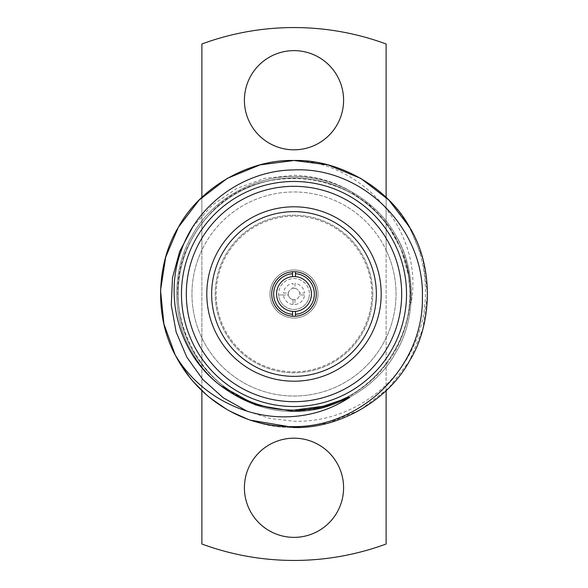 <?xml version="1.0" encoding="UTF-8"?>
<svg xmlns="http://www.w3.org/2000/svg" width="588" height="588" viewBox="0 0 588 588"><rect width="100%" height="100%" fill="white"/><g stroke="black" fill="none" stroke-linecap="round" stroke-linejoin="round"><path stroke-width="0.44" stroke-dasharray="2.94 2.21" d="M318.034 294A24.035 24.035 0 0 1 294 318.034A24.035 24.035 0 0 1 269.966 294A24.035 24.035 0 0 1 294 269.966A24.035 24.035 0 0 1 318.034 294A24.035 24.035 0 0 1 294 318.034A24.035 24.035 0 0 1 269.966 294A24.035 24.035 0 0 1 294 269.966A24.035 24.035 0 0 1 318.034 294A24.035 24.035 0 0 1 294 318.034A24.035 24.035 0 0 1 269.966 294A24.035 24.035 0 0 1 294 269.966A24.035 24.035 0 0 1 318.034 294A24.035 24.035 0 0 1 294 318.034A24.035 24.035 0 0 1 269.966 294A24.035 24.035 0 0 1 294 269.966A24.035 24.035 0 0 1 318.034 294M372.785 294A78.785 78.785 0 0 1 294 372.785A78.785 78.785 0 0 1 215.215 294A78.785 78.785 0 0 1 294 215.215A78.785 78.785 0 0 1 372.785 294A78.785 78.785 0 0 1 294 372.785A78.785 78.785 0 0 1 215.215 294A78.785 78.785 0 0 1 294 215.215A78.785 78.785 0 0 1 372.785 294M311.442 294A17.442 17.442 0 0 1 294 311.442A17.442 17.442 0 0 1 276.558 294A17.442 17.442 0 0 1 294 276.558A17.442 17.442 0 0 1 311.442 294M292.545 316.234A22.285 22.285 0 0 0 316.285 294A22.285 22.285 0 0 0 292.545 271.766A22.285 22.285 0 0 0 271.715 294A22.285 22.285 0 0 0 292.545 316.234L292.545 311.383M381.2 294A87.2 87.2 0 0 1 294 381.2A87.2 87.2 0 0 1 206.8 294A87.2 87.2 0 0 1 294 206.8A87.2 87.2 0 0 1 381.2 294M201.882 197.37L201.882 250.12A102.04 102.04 0 0 0 294 396.04A102.04 102.04 0 0 0 396.04 294A102.04 102.04 0 0 0 201.882 250.12L201.882 390.63M294 406.529A112.528 112.528 0 0 0 406.529 294A112.528 112.528 0 0 0 294 181.471A112.528 112.528 0 0 0 181.471 294A112.528 112.528 0 0 0 294 406.529A112.528 112.528 0 0 0 406.529 294A112.528 112.528 0 0 0 294 181.471A112.528 112.528 0 0 0 181.471 294A112.528 112.528 0 0 0 294 406.529A112.528 112.528 0 0 0 406.529 294A112.528 112.528 0 0 0 294 181.471A112.528 112.528 0 0 0 181.471 294A112.528 112.528 0 0 0 294 406.529M386.118 390.63L386.118 250.12A102.04 102.04 0 0 0 191.96 294A102.04 102.04 0 0 0 386.118 337.88A102.04 102.04 0 0 0 386.118 250.12L386.118 197.37M244.41 487.775A49.59 49.59 0 0 0 294 537.366A49.59 49.59 0 0 0 343.59 487.775A49.59 49.59 0 0 0 294 438.185A49.59 49.59 0 0 0 244.41 487.775M244.41 100.225A49.59 49.59 0 0 0 294 149.815A49.59 49.59 0 0 0 343.59 100.225A49.59 49.59 0 0 0 294 50.634A49.59 49.59 0 0 0 244.41 100.225M192.614 227.225L212.239 205.153L236.692 188.513L264.526 178.34L294 175.297C312.926 175.716 330.846 180.494 347.773 189.615L370.021 205.293L388.036 225.402L401.09 249.165L408.454 275.375L410.064 292.956L410.034 301.791L411.071 303.055C423.661 236.251 370.153 168.66 303.224 160.811A133.505 133.505 0 0 1 391.806 203.125C426.116 240.558 435.363 298.337 414.239 344.465C394.32 391.138 344.722 422.86 294 421.236L270.046 418.465L247.085 411.174M409.623 227.247L422.801 258.86L427.505 294L422.801 329.14L409.623 360.753L388.837 387.97L360.753 409.623L327.964 423.117L294 427.505C249.062 428.821 199.707 400.332 178.377 360.753C154.769 322.496 154.769 265.504 178.377 227.247C199.707 187.668 249.062 159.179 294 160.495C338.938 159.179 388.293 187.668 409.623 227.247C433.231 265.504 433.231 322.496 409.623 360.753C388.293 400.332 338.938 428.821 294 427.505C249.062 428.821 199.707 400.332 178.377 360.753C154.769 322.496 154.769 265.504 178.377 227.247C199.707 187.668 249.062 159.179 294 160.495C338.938 159.179 388.293 187.668 409.623 227.247C433.231 265.504 433.231 322.496 409.623 360.753C388.293 400.332 338.938 428.821 294 427.505C249.062 428.821 199.707 400.332 178.377 360.753C154.769 322.496 154.769 265.504 178.377 227.247C199.707 187.668 249.062 159.179 294 160.495L303.224 160.811M175.15 354.814L178.377 360.753L191.585 379.65L208.402 396.459L228.254 410.196L250.245 420.133L228.254 410.196L208.402 396.459L191.585 379.65L178.377 360.753L175.15 354.814L178.377 360.753L191.585 379.65L208.402 396.459L228.254 410.196L250.245 420.133C218.449 408.329 194.496 388.536 178.377 360.753C154.769 322.496 154.769 265.504 178.377 227.247C199.707 187.668 249.062 159.179 294 160.495C328.78 159.965 367.228 175.952 391.806 203.125M294 160.495C338.938 159.179 388.293 187.668 409.623 227.247C433.231 265.504 433.231 322.496 409.623 360.753C388.293 400.332 338.938 428.821 294 427.505C338.938 428.821 388.293 400.332 409.623 360.753C433.231 322.496 433.231 265.504 409.623 227.247C388.293 187.668 338.938 159.179 294 160.495M293.03 304.525L293.03 299.637A5.718 5.718 0 0 1 288.363 294.97L278.616 294.97A15.413 15.413 0 0 1 294 278.587A15.413 15.413 0 0 1 309.413 294A15.413 15.413 0 0 0 293.03 278.616A15.413 15.413 0 0 0 278.587 294A15.413 15.413 0 0 0 294 309.413A15.413 15.413 0 0 0 309.413 294A15.413 15.413 0 0 1 293.03 309.384A15.413 15.413 0 0 1 278.616 294.97L283.475 294.97A10.569 10.569 0 0 0 293.03 304.525L293.03 299.637A5.718 5.718 0 0 0 294.97 299.637L294.97 304.525A10.569 10.569 0 0 0 304.525 294.97L299.637 294.97A5.718 5.718 0 0 1 294.97 299.637L294.97 304.525M304.525 294.97L299.637 294.97A5.718 5.718 0 0 0 294 288.282A5.718 5.718 0 0 0 288.282 294A5.718 5.718 0 0 0 294 299.718A5.718 5.718 0 0 0 299.637 293.03L304.525 293.03A10.569 10.569 0 0 0 294.97 283.475L294.97 288.363A5.718 5.718 0 0 1 299.637 293.03L304.525 293.03M294.97 283.475L294.97 288.363A5.718 5.718 0 0 0 293.03 288.363L293.03 283.475A10.569 10.569 0 0 0 283.475 293.03L288.363 293.03A5.718 5.718 0 0 0 288.363 294.97L283.475 294.97M283.475 293.03L288.363 293.03A5.718 5.718 0 0 1 293.03 288.363L293.03 283.475M386.118 43.99A266.445 266.445 0 0 0 201.882 43.99L201.882 544.01A266.445 266.445 0 0 0 386.118 544.01L386.118 43.99M295.455 276.617L295.455 271.766M292.545 271.766L292.545 276.617M295.455 316.234L295.455 311.383M216.186 294A77.814 77.814 0 0 1 294 216.186A77.814 77.814 0 0 1 371.814 294A77.814 77.814 0 0 1 294 371.814A77.814 77.814 0 0 1 216.186 294A77.814 77.814 0 0 1 294 216.186A77.814 77.814 0 0 1 371.814 294A77.814 77.814 0 0 1 294 371.814A77.814 77.814 0 0 1 216.186 294M220.39 385.478C208.711 375.938 199.354 365.016 192.313 352.712C171.549 319.056 171.549 268.944 192.313 235.288C211.07 200.486 254.479 175.422 294 176.584C333.521 175.422 376.93 200.486 395.687 235.288C416.451 268.944 416.451 319.056 395.687 352.712C376.93 387.514 333.521 412.578 294 411.416C254.479 412.578 211.07 387.514 192.313 352.712C171.549 319.056 171.549 268.944 192.313 235.288C211.07 200.486 254.479 175.422 294 176.584C333.521 175.422 376.93 200.486 395.687 235.288C416.451 268.944 416.451 319.056 395.687 352.712C376.93 387.514 333.521 412.578 294 411.416C254.479 412.578 211.07 387.514 192.313 352.712C171.549 319.056 171.549 268.944 192.313 235.288C211.07 200.486 254.479 175.422 294 176.584C333.521 175.422 376.93 200.486 395.687 235.288C416.451 268.944 416.451 319.056 395.687 352.712C376.93 387.514 333.521 412.578 294 411.416C254.479 412.578 211.07 387.514 192.313 352.712C171.549 319.056 171.549 268.944 192.313 235.288C211.07 200.486 254.479 175.422 294 176.584C333.521 175.422 376.93 200.486 395.687 235.288C416.451 268.944 416.451 319.056 395.687 352.712C376.93 387.514 333.521 412.578 294 411.416C254.479 412.578 211.07 387.514 192.313 352.712C171.549 319.056 171.549 268.944 192.313 235.288C211.07 200.486 254.479 175.422 294 176.584C333.521 175.422 376.93 200.486 395.687 235.288C407.447 255.559 412.578 278.146 411.071 303.055M349.794 397.312C331.72 406.793 313.117 411.497 294 411.416C254.479 412.578 211.07 387.514 192.313 352.712C171.549 319.056 171.549 268.944 192.313 235.288C211.07 200.486 254.479 175.422 294 176.584C333.521 175.422 376.93 200.486 395.687 235.288C416.451 268.944 416.451 319.056 395.687 352.712C376.93 387.514 333.521 412.578 294 411.416C254.479 412.578 211.07 387.514 192.313 352.712C171.549 319.056 171.549 268.944 192.313 235.288C211.07 200.486 254.479 175.422 294 176.584C333.521 175.422 376.93 200.486 395.687 235.288C416.451 268.944 416.451 319.056 395.687 352.712C376.93 387.514 333.521 412.578 294 411.416C254.479 412.578 211.07 387.514 192.313 352.712C171.549 319.056 171.549 268.944 192.313 235.288C211.07 200.486 254.479 175.422 294 176.584C333.521 175.422 376.93 200.486 395.687 235.288C416.451 268.944 416.451 319.056 395.687 352.712C376.93 387.514 333.521 412.578 294 411.416C254.479 412.578 211.07 387.514 192.313 352.712C171.549 319.056 171.549 268.944 192.313 235.288C211.07 200.486 254.479 175.422 294 176.584C333.521 175.422 376.93 200.486 395.687 235.288C416.451 268.944 416.451 319.056 395.687 352.712C376.93 387.514 333.521 412.578 294 411.416C254.479 412.578 211.07 387.514 192.313 352.712C171.549 319.056 171.549 268.944 192.313 235.288C211.07 200.486 254.479 175.422 294 176.584C312.338 176.503 330.265 180.847 347.773 189.615M323.165 406.235C283.342 417.061 237.795 404.022 209.806 373.733C181.075 344.134 170.542 297.947 183.522 258.771C196.377 216.494 236.133 183.552 280.028 178.884C323.76 172.916 370.249 195.385 392.843 233.355C414.797 268.268 415.635 315.58 394.879 351.183C374.997 387.279 333.969 410.865 292.736 409.954C248.562 410.071 205.418 381.744 188.072 341.172C169.52 301.137 177.333 250.113 206.976 217.362C257.595 154.813 368.103 170.674 399.076 244.946C436.186 316.484 377.151 411.504 296.572 409.932C255.361 411.306 214.069 388.19 193.775 352.322C172.615 316.961 172.916 269.635 194.481 234.48C216.634 196.267 262.851 173.269 306.642 178.73C350.573 182.89 390.711 215.355 404.059 257.471C432.562 332.712 363.171 420.155 283.416 409.476C202.926 405.477 150.601 306.613 192.563 237.809C212.143 201.515 252.921 177.495 294.125 178.039C335.336 177.583 376.055 201.691 395.555 238.03C417.406 276.426 413.981 327.935 387.191 363.009C361.458 398.862 313.184 417.164 270.076 407.469C229.599 399.406 194.643 367.434 183.088 327.839C170.571 288.546 181.729 242.506 210.805 213.216C240.205 182.177 288.216 170.013 328.795 183.382C369.712 195.642 402.111 233.105 408.454 275.375"/><path stroke-width="0.88" d="M295.455 276.617L295.455 273.707A20.345 20.345 0 0 1 314.345 294A20.345 20.345 0 0 1 295.455 314.293L295.455 311.383A17.442 17.442 0 0 0 311.442 294A17.442 17.442 0 0 0 292.545 276.617A17.442 17.442 0 0 0 276.558 294A17.442 17.442 0 0 0 292.545 311.383L292.545 316.234M295.455 311.383A17.442 17.442 0 0 1 292.545 311.383M271.715 294A22.285 22.285 0 0 0 294 316.285A22.285 22.285 0 0 0 316.285 294A22.285 22.285 0 0 0 294 271.715A22.285 22.285 0 0 0 271.715 294M211.643 294A82.357 82.357 0 0 0 294 376.357A82.357 82.357 0 0 0 376.357 294A82.357 82.357 0 0 0 294 211.643A82.357 82.357 0 0 0 211.643 294M206.8 294A87.2 87.2 0 0 0 294 381.2A87.2 87.2 0 0 0 381.2 294A87.2 87.2 0 0 0 294 206.8A87.2 87.2 0 0 0 206.8 294M294 401.685A107.685 107.685 0 0 0 401.685 294A107.685 107.685 0 0 0 294 186.315A107.685 107.685 0 0 0 186.315 294A107.685 107.685 0 0 0 294 401.685M294 181.471A112.528 112.528 0 0 1 406.529 294A112.528 112.528 0 0 1 294 406.529A112.528 112.528 0 0 1 181.471 294A112.528 112.528 0 0 1 294 181.471M244.41 487.775A49.59 49.59 0 0 0 294 537.366A49.59 49.59 0 0 0 343.59 487.775A49.59 49.59 0 0 0 294 438.185A49.59 49.59 0 0 0 244.41 487.775M244.41 100.225A49.59 49.59 0 0 0 294 149.815A49.59 49.59 0 0 0 343.59 100.225A49.59 49.59 0 0 0 294 50.634A49.59 49.59 0 0 0 244.41 100.225M250.245 420.133L294 427.505L250.245 420.133C264.49 424.734 279.072 426.895 294 426.623C362.414 427.035 423.661 365.934 422.39 297.418C424.617 228.783 362.892 166.705 294 169.91C244.167 170.204 196.612 204.462 180.803 251.774C163.787 298.763 180.053 355.314 220.39 385.478C242.271 401.905 266.812 410.115 294 410.108L323.165 406.235L340.018 400.553L348.14 396.922L349.794 397.312C332.859 408.447 314.257 414.812 294 416.422C247.166 420.486 199.126 395.739 175.15 354.814L163.905 323.988L160.539 290.399L165.676 257.154L178.377 227.247L199.163 200.03L227.247 178.377L260.036 164.883L294 160.495C338.938 159.179 388.293 187.668 409.623 227.247C433.231 265.504 433.231 322.496 409.623 360.753C388.293 400.332 338.938 428.821 294 427.505L250.245 420.133A133.505 133.505 0 0 1 175.15 354.814L163.905 323.988L160.539 290.399L165.676 257.154L178.377 227.247L199.163 200.03L227.247 178.377L260.036 164.883L294 160.495L327.964 164.883L360.753 178.377L388.837 200.03L409.623 227.247M175.15 354.814L163.905 323.988L160.539 290.399L165.676 257.154L178.377 227.247L199.163 200.03L227.247 178.377L260.036 164.883L294 160.495C249.062 159.179 199.707 187.668 178.377 227.247C156.143 263.556 154.512 316.851 175.15 354.814M292.545 271.766L292.545 276.617M292.545 314.293A20.345 20.345 0 0 1 273.655 294A20.345 20.345 0 0 1 292.545 273.707M247.085 411.174L223.264 397.789L202.823 379.495L186.881 357.276L176.165 332.117L171.277 305.135L172.482 277.808L179.693 251.421L192.614 227.225M386.118 197.37L386.118 43.99A266.445 266.445 0 0 0 201.882 43.99L201.882 197.37M201.882 390.63L201.882 544.01A266.445 266.445 0 0 0 386.118 544.01L386.118 390.63M295.455 316.234L295.455 314.293M295.455 273.707L295.455 271.766M349.794 397.312L322.283 407.962L294 411.416L255.574 404.956L220.39 385.478"/></g></svg>
